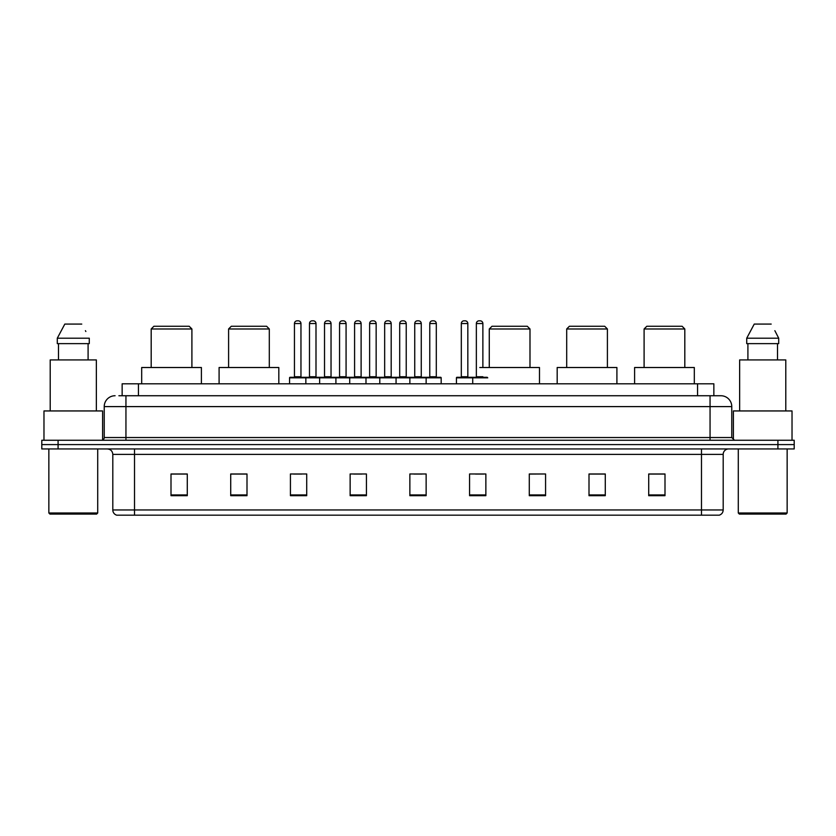 <?xml version="1.0" encoding="UTF-8"?>
<svg xmlns="http://www.w3.org/2000/svg" width="836" height="836" viewBox="0 0 836 836"><rect width="100%" height="100%" fill="white"/><g stroke="black" fill="none" stroke-linecap="round" stroke-linejoin="round"><path stroke-width="1.25" d="M118.89 395.741L125.943 395.741L118.89 395.741L122.15 395.741L122.15 383.797L713.85 383.797L713.85 395.741M115.086 395.741A10.858 10.858 0 0 0 104.228 406.599L104.228 437.541A2.717 2.717 0 0 1 101.511 440.258M731.772 406.599L125.943 406.599L125.943 395.741L720.914 395.741A10.858 10.858 0 0 1 731.772 406.599L731.772 437.541L734.489 440.258M58.081 440.258L41.8 440.258L41.8 444.595L58.081 444.595L41.8 444.595L41.8 448.942L58.081 448.942L58.081 444.595L777.919 444.595L58.081 444.595L58.081 440.258L777.919 440.258L777.919 444.595L794.2 444.595L777.919 444.595L777.919 448.942L58.081 448.942M794.2 440.258L794.2 444.595L794.2 440.258L777.919 440.258M720.747 395.741L717.11 395.741M719.012 515.175L116.988 515.175M116.716 515.175A5.424 5.424 0 0 1 112.808 509.96L134.523 509.96L134.523 515.175L701.477 515.175L701.477 509.96L723.192 509.96L723.192 454.376A5.424 5.424 0 0 1 728.626 448.942M112.808 509.96L112.808 454.376C112.484 451.074 110.676 449.266 107.374 448.942M664.996 495.685L664.996 473.97L648.715 473.97L648.715 495.685L664.996 495.685M605.285 495.685L605.285 473.97L589.004 473.97L589.004 495.685L605.285 495.685M545.574 495.685L545.574 473.97L529.282 473.97L529.282 495.685L545.574 495.685M485.862 495.685L485.862 473.97L469.571 473.97L469.571 495.685L485.862 495.685M187.285 495.685L187.285 473.97L171.004 473.97L171.004 495.685L187.285 495.685M246.996 495.685L246.996 473.97L230.715 473.97L230.715 495.685L246.996 495.685M306.718 495.685L306.718 473.97L290.426 473.97L290.426 495.685L306.718 495.685M366.429 495.685L366.429 473.97L350.138 473.97L350.138 495.685L366.429 495.685M426.141 495.685L426.141 473.97L409.859 473.97L409.859 495.685L426.141 495.685M794.2 448.942L794.2 444.595L794.2 448.942L777.919 448.942M701.477 515.175L718.855 515.175M545.574 473.97L529.282 474.075L545.574 473.97M353.785 474.075L361.925 474.075M293.635 474.075L301.775 474.075M475.538 474.075L483.689 474.075M413.925 474.075L422.075 474.075M246.996 474.075L230.715 474.075M187.285 474.075L171.004 474.075M605.285 474.075L589.004 474.075M664.996 474.075L648.715 474.075M96.631 514.088L49.941 514.088L48.854 513.001L97.718 513.001L96.631 514.088M48.854 448.942L48.854 513.001M97.718 448.942L97.718 513.001M102.598 440.029L102.598 410.946L43.974 410.946L43.974 440.258M96.359 410.946L96.359 359.919L50.212 359.919L50.212 410.946M88.093 343.627L88.093 359.919L88.093 343.627M57.297 338.204L64.811 324.086L57.297 338.204L57.297 343.627L89.274 343.627L89.274 338.204L57.297 338.204M85.847 331.495L85.418 330.68M58.478 343.627L58.478 359.919M81.761 324.086L64.811 324.086M151.191 328.976L191.904 328.976L189.187 326.259L153.897 326.259L151.191 328.976L151.191 367.516M191.904 328.976L191.904 367.516M201.403 383.797L201.403 367.516L141.681 367.516L141.681 383.797M228.594 328.976L269.307 328.976L266.6 326.259L231.311 326.259L228.594 328.976L228.594 367.516M269.307 328.976L269.307 367.516M278.816 383.797L278.816 367.516L219.095 367.516L219.095 383.797M489.279 328.976L529.993 328.976L527.276 326.259L491.996 326.259L489.279 328.976L489.279 367.516M529.993 328.976L529.993 367.516M539.492 383.797L539.492 367.516L479.78 367.516M566.693 328.976L607.406 328.976L604.689 326.259L569.4 326.259L566.693 328.976L566.693 367.516M607.406 328.976L607.406 367.516M616.905 383.797L616.905 367.516L557.184 367.516L557.184 383.797M644.096 328.976L684.809 328.976L682.103 326.259L646.813 326.259L644.096 328.976L644.096 367.516M684.809 328.976L684.809 367.516M694.319 383.797L694.319 367.516L634.597 367.516L634.597 383.797M786.059 514.088L739.369 514.088L738.282 513.001L787.146 513.001L786.059 514.088M738.282 448.942L738.282 513.001M787.146 448.942L787.146 513.001M792.026 440.258L792.026 410.946L733.402 410.946L733.402 440.029M785.788 410.946L785.788 359.919L739.641 359.919L739.641 410.946M775.275 331.495L778.703 338.204L746.726 338.204L754.239 324.086L746.726 338.204L746.726 343.627L778.703 343.627L778.703 338.204L778.703 343.627M778.703 338.204L774.847 330.68M747.907 343.627L747.907 359.919M777.522 359.919L777.522 343.627M771.189 324.086L754.239 324.086M425.44 377.287L440.635 377.287A0.543 0.543 0 0 1 441.178 377.83L289.559 377.83A0.543 0.543 0 0 1 290.102 377.287L305.307 377.287L290.102 377.287M305.851 383.797L305.851 377.83A0.543 0.543 0 0 0 305.307 377.287M300.96 323.542L294.45 323.542A2.717 2.717 0 0 1 297.156 320.825L298.243 320.825A2.717 2.717 0 0 1 300.96 323.542L300.96 376.743A0.543 0.543 0 0 0 301.503 377.287M294.45 323.542L294.45 376.743A0.543 0.543 0 0 1 293.906 377.287M289.559 377.83L289.559 383.797M319.634 383.797L319.634 377.83A0.543 0.543 0 0 1 320.178 377.287L335.382 377.287L320.178 377.287M335.915 383.797L335.915 377.83A0.543 0.543 0 0 0 335.382 377.287M331.035 323.542L324.525 323.542A2.717 2.717 0 0 1 327.231 320.825L328.318 320.825A2.717 2.717 0 0 1 331.035 323.542L331.035 376.743A0.543 0.543 0 0 0 331.578 377.287M324.525 323.542L324.525 376.743A0.543 0.543 0 0 1 323.981 377.287M349.709 383.797L349.709 377.83A0.543 0.543 0 0 1 350.253 377.287L365.447 377.287L350.253 377.287M365.99 383.797L365.99 377.83A0.543 0.543 0 0 0 365.447 377.287M361.11 323.542L354.589 323.542A2.717 2.717 0 0 1 357.306 320.825L358.393 320.825A2.717 2.717 0 0 1 361.11 323.542L361.11 376.743A0.543 0.543 0 0 0 361.654 377.287M354.589 323.542L354.589 376.743A0.543 0.543 0 0 1 354.056 377.287M379.784 383.797L379.784 377.83A0.543 0.543 0 0 1 380.328 377.287L395.522 377.287L380.328 377.287M396.065 383.797L396.065 377.83A0.543 0.543 0 0 0 395.522 377.287M391.185 323.542L384.664 323.542A2.717 2.717 0 0 1 387.381 320.825L388.468 320.825A2.717 2.717 0 0 1 391.185 323.542L391.185 376.743A0.543 0.543 0 0 0 391.729 377.287M384.664 323.542L384.664 376.743A0.543 0.543 0 0 1 384.121 377.287M409.859 383.797L409.859 377.83A0.543 0.543 0 0 1 410.403 377.287L425.597 377.287L410.403 377.287M426.141 383.797L426.141 377.83A0.543 0.543 0 0 0 425.597 377.287M421.26 323.542L414.74 323.542A2.717 2.717 0 0 1 417.457 320.825L418.543 320.825A2.717 2.717 0 0 1 421.26 323.542L421.26 376.743A0.543 0.543 0 0 0 421.804 377.287M414.74 323.542L414.74 376.743A0.543 0.543 0 0 1 414.196 377.287M487.754 377.83L456.435 377.83A0.543 0.543 0 0 1 456.978 377.287L472.173 377.287L456.978 377.287M472.716 383.797L472.716 377.83A0.543 0.543 0 0 0 472.173 377.287M467.836 323.542L461.315 323.542A2.717 2.717 0 0 1 464.032 320.825L465.119 320.825A2.717 2.717 0 0 1 467.836 323.542L467.836 376.743A0.543 0.543 0 0 0 468.379 377.287M461.315 323.542L461.315 376.743A0.543 0.543 0 0 1 460.782 377.287M456.435 377.83L456.435 383.797M320.345 377.287L305.14 377.287M309.487 323.542A2.717 2.717 0 0 1 312.194 320.825L313.281 320.825A2.717 2.717 0 0 1 315.998 323.542L309.487 323.542L309.487 376.743A0.543 0.543 0 0 1 308.944 377.287M315.998 323.542L315.998 376.743A0.543 0.543 0 0 0 316.541 377.287M350.409 377.287L335.215 377.287M339.562 323.542A2.717 2.717 0 0 1 342.269 320.825L343.356 320.825A2.717 2.717 0 0 1 346.073 323.542L339.562 323.542L339.562 376.743A0.543 0.543 0 0 1 339.019 377.287M346.073 323.542L346.073 376.743A0.543 0.543 0 0 0 346.616 377.287M380.485 377.287L365.29 377.287M369.627 323.542A2.717 2.717 0 0 1 372.344 320.825L373.431 320.825A2.717 2.717 0 0 1 376.148 323.542L369.627 323.542L369.627 376.743A0.543 0.543 0 0 1 369.084 377.287M376.148 323.542L376.148 376.743A0.543 0.543 0 0 0 376.691 377.287M410.56 377.287L395.365 377.287M399.702 323.542A2.717 2.717 0 0 1 402.419 320.825L403.506 320.825A2.717 2.717 0 0 1 406.223 323.542L399.702 323.542L399.702 376.743A0.543 0.543 0 0 1 399.159 377.287M406.223 323.542L406.223 376.743A0.543 0.543 0 0 0 406.766 377.287M429.777 323.542A2.717 2.717 0 0 1 432.494 320.825L433.581 320.825A2.717 2.717 0 0 1 436.298 323.542L429.777 323.542L429.777 376.743A0.543 0.543 0 0 1 429.234 377.287M436.298 323.542L436.298 376.743A0.543 0.543 0 0 0 436.841 377.287M441.178 377.83L441.178 383.797M472.016 377.287L487.21 377.287M476.353 323.542A2.717 2.717 0 0 1 479.07 320.825L480.157 320.825A2.717 2.717 0 0 1 482.874 323.542L476.353 323.542L476.353 376.743A0.543 0.543 0 0 1 475.809 377.287M482.874 323.542L482.874 367.516M138.442 395.741L138.442 383.797M697.558 395.741L697.558 383.797M125.943 440.258L125.943 406.599L104.228 406.599M104.228 437.541L731.772 437.541M710.057 395.741L710.057 440.258M701.477 448.942L701.477 454.376L112.808 454.376M723.192 454.376L701.477 454.376L701.477 509.96L134.523 509.96L134.523 448.942M426.141 494.933L409.859 494.933M366.429 494.933L350.138 494.933M306.718 494.933L290.426 494.933M246.996 494.933L230.715 494.933M187.285 494.933L171.004 494.933M485.862 494.933L469.571 494.933M545.574 494.933L529.282 494.933M605.285 494.933L589.004 494.933M664.996 494.933L648.715 494.933M294.45 376.743L300.96 376.743M324.525 376.743L331.035 376.743M354.589 376.743L361.11 376.743M384.664 376.743L391.185 376.743M414.74 376.743L421.26 376.743M461.315 376.743L467.836 376.743M309.487 376.743L315.998 376.743M339.562 376.743L346.073 376.743M369.627 376.743L376.148 376.743M399.702 376.743L406.223 376.743M429.777 376.743L436.298 376.743M476.353 376.743L482.874 376.743M719.284 515.175C721.74 514.297 723.046 512.562 723.192 509.96"/></g></svg>
